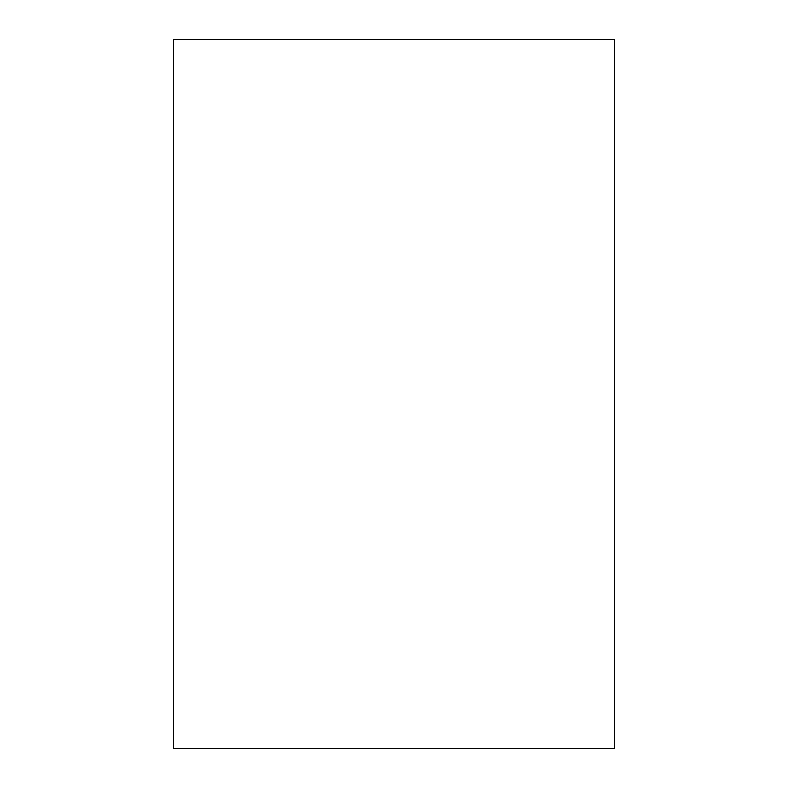 <?xml version="1.0" encoding="UTF-8"?>
<svg xmlns="http://www.w3.org/2000/svg" width="788" height="788" viewBox="0 0 788 788"><rect width="100%" height="100%" fill="white"/><g stroke="black" fill="none" stroke-linecap="round" stroke-linejoin="round"><path stroke-width="1.18" d="M173.508 748.6L173.508 39.4L614.492 39.4L614.492 748.6L173.508 748.6"/></g></svg>
